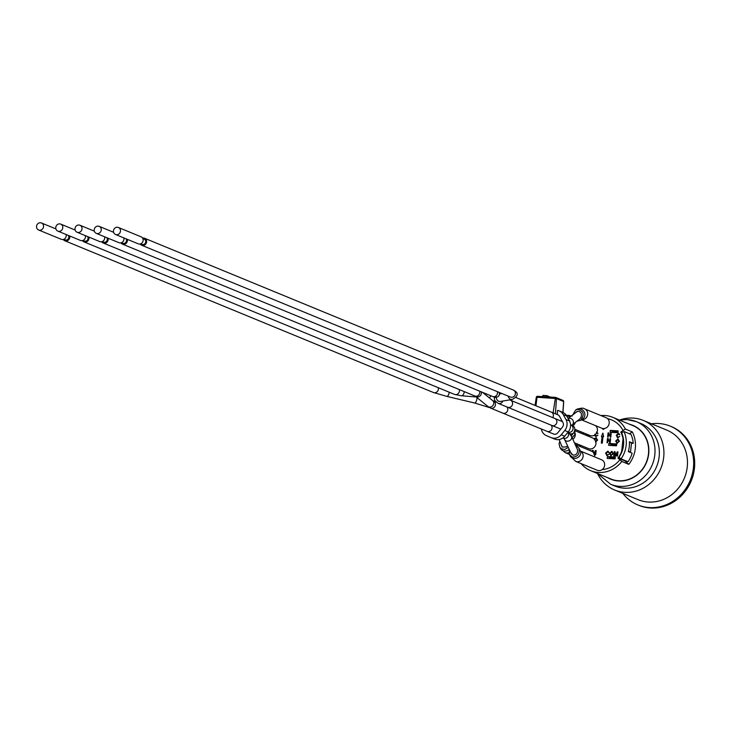 <?xml version="1.0" encoding="UTF-8"?>
<svg xmlns="http://www.w3.org/2000/svg" width="731" height="731" viewBox="0 0 731 731"><rect width="100%" height="100%" fill="white"/><g stroke="black" fill="none" stroke-linecap="round" stroke-linejoin="round"><path stroke-width="1.1" d="M552.727 417.611A3.783 3.472 -67.6 0 0 551.311 412.11L557.854 414.797A3.783 3.472 -67.6 0 1 559.48 416.268L562.943 422.573A3.783 3.472 -67.6 0 1 562.477 427.059L557.753 432.798A3.783 3.472 -67.6 0 1 553.614 434.031L553.531 434.004M546.697 396.86L546.825 395.645L542.895 395.407L542.758 396.631M551.22 437.65L554.582 439.029A9.466 8.681 -67.6 0 0 554.646 439.057A9.466 8.681 -67.6 0 0 564.716 436.206L561.234 434.771A9.466 8.681 112.4 0 1 551.156 437.622A9.466 8.681 112.4 0 1 551.092 437.595L546.359 435.594A9.466 8.681 112.4 0 1 541.342 428.987M561.234 434.771L564.761 430.477L568.252 431.911L564.716 436.206M565.958 419.493L563.236 414.541L566.726 415.976L569.44 420.928L565.958 419.493A9.466 8.681 112.4 0 1 564.761 430.477M557.269 414.559L557.552 410.393A9.466 8.681 112.4 0 1 559.169 410.868A9.466 8.681 112.4 0 1 563.236 414.541M566.726 415.976A9.466 8.681 -67.6 0 0 562.66 412.302L559.169 410.868M568.252 431.911A9.466 8.681 -67.6 0 0 569.44 420.928M550.297 397.07L546.825 395.645M555.377 397.381L537.523 396.321L537.02 397.271L556.465 398.569A1.179 1.087 -67.6 0 0 555.496 397.39L553.111 412.851M562.651 400.332A1.179 1.087 112.4 0 1 562.971 400.405L555.825 397.463A1.179 1.179 0 0 0 555.441 397.372L537.523 396.321A1.179 1.179 0 0 0 536.28 397.317L535.156 405.449M537.44 396.33A1.179 1.087 -67.6 0 0 536.39 397.271M535.951 405.778L537.02 397.271L536.28 397.317L535.037 405.403M563.61 401.621L563.702 401.575A1.179 1.179 0 0 0 562.971 400.405A1.179 1.087 112.4 0 1 563.619 401.511L562.879 412.394M562.998 412.448L563.702 401.575L556.465 398.569L555.432 413.801M574.959 429.325L589.999 435.512A5.684 5.208 -67.6 0 0 596.734 432.77A5.684 5.208 -67.6 0 0 595.262 425.524M568.608 418.05L567.649 417.657M566.552 415.683L570.18 416.844M571.286 435.932L573.095 433.547M574.886 430.787L574.74 434.863L572.09 437.641M574.511 442.803L588.583 448.596A5.684 5.208 -67.6 0 0 595.555 445.325A5.684 5.208 -67.6 0 0 592.905 438.088L574.913 430.687M594.55 456.866A5.684 5.208 -67.6 0 0 591.48 451.164L575.315 444.512M560.832 443.772L562.203 447.08L566.251 446.906L567.53 445.764M568.289 447.363L564.816 449.501L561.116 448.697L559.809 447.253L559.078 443.616L559.827 441.296M581.419 419.822L601.787 428.211A5.684 5.208 -67.6 0 0 608.32 425.826A5.684 5.208 -67.6 0 0 607.635 418.708A26.033 23.876 112.4 0 1 611.573 419.914A26.033 23.876 112.4 0 1 623.031 430.532L625.352 429.051L632.324 431.92A28.875 26.48 112.4 0 1 628.806 464.349L621.825 461.48L619.851 459.744A26.033 23.876 112.4 0 1 602.097 469.631A5.684 5.208 -67.6 0 0 604.656 464.331A5.684 5.208 -67.6 0 0 601.549 459.753L580.405 451.045M570.683 452.48L572.949 455.13C576.22 455.23 577.755 453.448 577.554 449.793L571.496 436.37A3.783 3.079 -25.1 0 1 570.646 439.888A3.783 3.079 -25.1 0 1 566.717 441.122A3.783 3.079 -25.1 0 1 564.643 439.587L563.601 438.143A3.783 3.472 -67.6 0 0 567.923 432.313M575.745 445.426L578.842 447.966C580.039 453.878 577.874 456.912 572.346 457.058L569.458 454.581L569.266 449.455M602.097 469.631A5.684 5.208 112.4 0 1 597.218 470.252L575.699 461.389A5.684 5.208 -67.6 0 0 582.58 458.346A5.684 5.208 -67.6 0 0 580.423 451.073M571.478 425.341L579.683 419.11L581.108 417.081C582.095 413.499 580.962 411.562 577.709 411.279L575.26 412.951M572.821 414.824L575.635 410.045L577.527 409.305C583.85 410.932 584.837 414.632 580.505 420.407L577.033 421.138M581.629 419.695A5.684 5.208 -67.6 0 0 582.927 419.649A5.684 5.208 -67.6 0 0 587.633 414.678A5.684 5.208 -67.6 0 0 584.59 408.848L606.109 417.712A5.684 5.208 112.4 0 1 607.635 418.708A26.033 23.876 -67.6 0 1 611.619 419.932M593.069 468.544A26.033 23.876 112.4 0 1 591.763 468.05A26.033 23.876 112.4 0 1 590.484 467.474M621.825 461.48A28.875 26.48 112.4 0 1 590.675 470.682A28.875 26.48 112.4 0 1 581.108 463.618M600.891 415.564A28.875 26.48 112.4 0 1 612.66 417.282A28.875 26.48 112.4 0 1 625.352 429.051M77.066 232.23A3.783 3.472 -67.6 0 0 81.717 230.055A3.783 3.472 -67.6 0 0 79.944 225.23A3.783 3.472 -67.6 0 0 75.01 228.529A3.783 3.472 -67.6 0 0 77.066 232.23L99.736 241.568A3.783 3.472 -67.6 0 0 104.542 236.753M106.763 237.666A2.842 2.604 112.4 0 1 103.583 242.125L102.221 241.559M101.71 241.723A3.783 3.472 -67.6 0 0 108.033 238.187M115.525 234.487L138.196 243.816A3.783 3.472 -67.6 0 0 142.847 241.641A3.783 3.472 -67.6 0 0 141.074 236.817L118.404 227.478A3.783 3.472 -67.6 0 0 113.469 230.777A3.783 3.472 -67.6 0 0 120.176 232.303A3.783 3.472 -67.6 0 0 118.404 227.478M142.837 238.562L144.208 239.128A2.842 2.604 112.4 0 1 145.533 242.747A2.842 2.604 112.4 0 1 142.042 244.373L140.681 243.816M140.169 243.971A3.783 3.472 -67.6 0 0 146.337 243.076A3.783 3.472 -67.6 0 0 142.591 238.096M96.291 233.363A3.783 3.472 -67.6 0 0 100.951 231.179A3.783 3.472 -67.6 0 0 99.178 226.354A3.783 3.472 -67.6 0 0 94.244 229.653A3.783 3.472 -67.6 0 0 96.291 233.363L118.961 242.692A3.783 3.472 -67.6 0 0 123.777 237.877M125.997 238.799A2.842 2.604 112.4 0 1 122.817 243.249L121.447 242.692M120.944 242.847A3.783 3.472 -67.6 0 0 127.258 239.311M38.606 229.982A3.783 3.472 -67.6 0 0 43.257 227.798A3.783 3.472 -67.6 0 0 41.484 222.982A3.783 3.472 -67.6 0 0 36.55 226.272A3.783 3.472 -67.6 0 0 38.606 229.982L61.276 239.311A3.783 3.472 -67.6 0 0 66.082 234.505M57.831 231.106A3.783 3.472 -67.6 0 0 62.491 228.931A3.783 3.472 -67.6 0 0 60.719 224.106A3.783 3.472 -67.6 0 0 55.784 227.405A3.783 3.472 -67.6 0 0 57.831 231.106L80.501 240.435A3.783 3.472 -67.6 0 0 85.308 235.629M68.303 235.419A2.842 2.604 112.4 0 1 65.123 239.869L63.761 239.311M87.537 236.542A2.842 2.604 112.4 0 1 84.357 241.002L82.987 240.435M82.484 240.6A3.783 3.472 -67.6 0 0 88.798 237.063M63.25 239.466A3.783 3.472 -67.6 0 0 69.573 235.939M612.66 417.282L632.799 425.579A28.875 26.48 112.4 0 1 646.295 462.348A28.875 26.48 112.4 0 1 610.824 478.969L590.675 470.682M580.889 445.426L580.743 446.751M580.661 431.674A26.508 24.306 -67.6 0 0 580.067 432.807M577.079 443.863A26.508 24.306 -67.6 0 0 577.033 445.216M579.683 446.312A23.666 21.702 112.4 0 1 579.674 444.923M582.479 433.803A23.666 21.702 112.4 0 1 583.091 432.67M583.585 432.871A23.191 21.272 -67.6 0 0 582.972 434.004M590.575 467.511A26.033 23.876 -67.6 0 0 591.799 468.068M619.851 459.744L617.969 458.045A23.191 21.272 -67.6 0 0 621.652 451.53L623.022 438.911A23.191 21.272 -67.6 0 0 620.793 432.048L623.031 430.532M616.516 445.819L608.649 445.362L608.85 443.489L616.717 443.955L616.516 445.819M615.292 457.03L615.091 458.904L607.223 458.438L607.424 456.573L615.292 457.03M610.266 430.413L618.134 430.87L617.933 432.743L610.065 432.286L610.266 430.413L612.889 431.491L612.779 432.441M618.389 439.157L617.759 439.011L619.404 441.305L616.736 443.242M617.832 439.039L619.477 441.332L616.763 443.251M608.009 438.509L609.718 441.935L610.074 438.637L610.577 438.664L610.12 442.867L607.872 439.413L607.516 442.712L607.022 442.684L607.479 438.481L608.082 438.536L609.727 441.844M610.577 438.664L610.193 442.895L609.59 442.831M607.936 439.532L607.589 442.739L607.022 442.684M614.963 451.667L615.685 455.331L617.238 451.804L617.933 451.84L617.476 456.053L616.973 456.016L617.357 452.498L615.356 455.925L614.607 452.279L614.223 455.861L613.72 455.824L614.177 451.621L615.027 451.703L615.758 455.367M617.933 451.84L617.549 456.08L616.973 456.016M617.329 452.745L615.895 455.98L615.356 455.925M614.652 452.507L614.287 455.888L613.72 455.824M590.429 450.269L591.324 451.1M594.943 434.141L596.021 435.95L597.867 435.146L596.085 436.453L594.458 435.155M596.56 432.112L597.985 433.419L596.432 432.56M595.007 434.168L596.085 435.978M589.031 435.119L588.939 435.968L588.336 435.904L587.66 434.552M586.527 434.086L586.381 435.402M602.052 436.581L601.394 436.517L602.874 433.072L603.587 436.645L602.929 436.599L602.216 443.141L601.339 443.096L602.052 436.553L601.394 436.517M602.874 433.072L603.651 436.672L602.993 436.635L602.289 443.169L601.339 443.096M596.533 437.878L595.911 437.732L597.556 440.025L595.436 442.081M595.975 437.759L597.62 440.053L595.509 442.109M592.192 451.53L592.32 450.342L593.179 450.424L593.691 453.001M593.837 454.052L595.381 450.524L596.149 450.598L595.692 454.801L595.125 454.737L595.509 451.219L594.239 454.07M595.482 451.466L594.276 454.17M592.804 451.228L592.731 451.922M608.96 454.207L607.178 455.514L605.57 453.202L607.662 451.173L609.087 452.48L607.598 451.648L606.109 453.229L607.187 455.038L609.033 454.234L606.547 455.395M608.247 451.301L607.662 451.173M607.735 451.201L609.151 452.516L608.558 452.59M608 451.74L606.182 453.257L607.26 455.066M612.276 451.548L611.655 451.402L613.291 453.695L610.623 455.632M611.719 451.429L613.364 453.723L610.659 455.651M608.612 432.862L610.321 436.288L610.677 432.98L611.18 433.017L610.723 437.22L608.475 433.766L608.119 437.065L607.625 437.037L608.082 432.834L608.685 432.889L610.33 436.197M611.18 433.017L610.787 437.248L610.184 437.184M608.539 433.885L608.192 437.092L607.625 437.037M619.641 436.398L617.869 437.705L616.251 435.393L618.344 433.355L619.769 434.671L618.28 433.839L616.79 435.42L617.869 437.229L619.714 436.425L617.229 437.577M618.929 433.492L618.344 433.355M618.417 433.392L619.833 434.698L619.239 434.771M618.682 433.931L616.863 435.448L617.942 437.257M603.824 428.567L603.742 429.371L602.883 429.298L603.669 429.344L603.751 428.576M631.483 443.251L633.22 443.351A26.508 24.306 112.4 0 0 630.999 434.406L624.018 431.537A26.508 24.306 112.4 0 1 621.048 458.867L628.03 461.745A26.508 24.306 112.4 0 0 632.151 453.165L628.313 451.584A26.508 24.306 -67.6 0 0 628.377 451.356A26.508 24.306 -67.6 0 0 628.77 449.812A26.508 24.306 -67.6 0 0 629.446 443.58A26.508 24.306 -67.6 0 0 629.391 442.008L631.529 442.812L630.515 452.16L628.596 451.365L628.77 449.812M629.565 452.105L630.515 452.16M629.446 443.58L629.61 442.027M629.391 442.008A26.508 24.306 -67.6 0 0 629.382 441.78L633.22 443.351M621.048 458.867L618.974 457.277A23.666 21.702 -67.6 0 0 621.624 432.871L624.018 431.537M620.793 432.048L622.118 432.597M617.969 458.045L624.859 460.886L628.806 464.349M632.324 431.92L629.437 433.766M602.965 428.53L602.883 429.298M617.933 437.732L617.266 437.595M612.039 451.986L610.129 453.585L611.299 455.303M611.673 451.913L612.761 453.659L611.226 455.276L610.065 453.558L612.002 451.968M611.244 455.779L609.526 453.522L611.655 451.402M607.251 455.55L606.584 455.404M593.106 450.387L593.599 452.864M596.085 450.561L595.628 454.773L595.125 454.737M592.996 452.16L592.759 451L592.658 451.868M596.295 438.308L594.385 439.916M594.321 439.888L596.268 438.298M595.929 438.235L597.017 439.98L595.482 441.597M594.084 438.783L595.911 437.732M588.958 435.091L588.336 435.904M586.454 434.059L586.308 435.374M585.833 435.183L585.979 433.858M597.794 435.119L595.345 436.288M596.496 432.076L597.912 433.392L597.382 433.492M589.122 450.195L591.251 451.073M618.152 439.587L616.242 441.195L617.412 442.904M617.786 439.514L618.865 441.259L617.339 442.876L616.169 441.168L618.115 439.578M617.357 443.388L615.639 441.131L617.759 439.011M618.033 431.793L612.889 431.491M615.191 457.953L610.047 457.652L609.937 458.602M607.424 456.573L610.047 457.652M616.617 444.868L611.463 444.567L611.363 445.517M608.85 443.489L611.463 444.567M619.861 419.959A37.628 34.512 112.4 0 1 632.991 418.077A37.628 34.512 112.4 0 1 643.28 420.426A37.628 34.512 112.4 0 1 663.702 457.25A37.628 34.512 112.4 0 1 624.923 492.347A37.628 34.512 112.4 0 1 614.634 490.008A37.628 34.512 112.4 0 1 597.675 473.843M614.634 490.008L638.181 499.702A37.628 34.512 -67.6 0 0 687.25 466.945A37.628 34.512 -67.6 0 0 666.818 430.111L643.28 420.426M637.852 504.938L638.903 505.368A42.599 39.072 -67.6 0 0 650.553 508.018A42.599 39.072 -67.6 0 0 694.45 468.288A42.599 39.072 -67.6 0 0 671.332 426.593L670.281 426.164A42.599 39.072 112.4 0 1 693.399 467.858A42.599 39.072 112.4 0 1 637.852 504.938A42.599 39.072 112.4 0 1 622.812 493.37M651.458 423.788A42.599 39.072 112.4 0 1 670.281 426.164M619.376 420.051L626.951 419.539L636.436 421.696A33.836 31.04 -67.6 0 1 653.88 459.89A33.836 31.04 -67.6 0 1 619.925 486.389A33.836 31.04 -67.6 0 1 610.668 484.278L615.027 486.078A33.836 31.04 -67.6 0 0 624.283 488.18A33.836 31.04 -67.6 0 0 658.238 461.69A33.836 31.04 -67.6 0 0 640.795 423.496L636.436 421.696A33.836 31.04 -67.6 0 0 627.18 419.594M551.119 425.14A3.783 3.472 -67.6 0 1 547.099 431.354L553.614 434.031M551.311 412.11L516.214 397.655M569.878 421.833A3.783 3.472 -67.6 0 0 568.572 419.338M572.684 425.99A5.684 5.208 -67.6 0 0 575.242 422.509M571.715 425.451A5.684 5.464 -106.8 0 0 572.601 424.528M571.048 416.186A5.684 5.464 -106.8 0 0 566.616 415.555L572.355 415.966M571.258 435.886A3.783 3.719 56.1 0 0 572.117 434.589M572.885 439.331A5.684 5.208 -67.6 0 0 575.27 435.119A5.684 5.208 -67.6 0 0 575.187 433.328M569.348 454.335L565.191 452.626A5.684 5.208 -67.6 0 0 568.882 452.635M565.191 452.626L560.677 448.724A5.684 5.163 -30.9 0 0 569.257 449.437M561.865 446.266A3.783 3.445 -30.9 0 0 561.947 446.869M569.458 454.581L570.18 455.998A5.684 4.806 -26.8 0 0 577.408 457.734A5.684 4.806 -26.8 0 0 580.323 450.89L578.842 447.966M576.987 411.48A3.783 3.518 -122.6 0 0 576.576 411.946M580.505 420.407L582.561 419.101A5.684 5.272 -122.6 0 0 583.941 411.471A5.684 5.272 -122.6 0 0 576.055 409.799M103.226 243.003L474.821 395.964A3.783 3.472 -67.6 0 0 479.637 391.158M474.821 395.964L475.525 396.421A3.783 3.253 -51 0 0 478.357 396.933A3.783 3.253 -51 0 0 481.19 391.798M475.525 396.421L487.933 406.491A3.783 3.253 -51 0 0 492.849 405.595A3.783 3.253 -51 0 0 492.703 400.606L482.515 392.346M487.933 406.491L490.528 408.062A3.783 3.472 -67.6 0 0 495.179 405.888A3.783 3.472 -67.6 0 0 493.407 401.063L492.703 400.606M547.099 431.354L502.809 413.125A3.783 3.472 -67.6 0 0 506.821 406.902M141.686 245.25L510.457 397.052A3.783 3.472 -67.6 0 0 515.108 394.877A3.783 3.472 -67.6 0 0 513.345 390.052L144.564 238.251M508.209 396.129A3.783 3.472 80.4 0 0 512.285 399.437C518.507 396.001 518.855 392.876 513.345 390.052M496.386 397.426A3.783 3.472 80.4 0 0 500.497 401.438L512.285 399.437M494.403 397.216L494.522 400.314L498.177 403.348A3.783 3.472 -67.6 0 0 502.882 401.027M560.778 429.115L507.643 407.24A3.783 3.472 -67.6 0 0 512.294 405.065A3.783 3.472 -67.6 0 0 510.521 400.241L509.653 399.884M551.932 425.479A3.783 3.472 -67.6 0 0 556.583 423.295A3.783 3.472 -67.6 0 0 554.811 418.47L510.521 400.241M568.435 432.249L568.078 432.122A3.783 3.472 -67.6 0 0 572.748 429.947A3.783 3.472 -67.6 0 0 570.975 425.122L570.564 424.958M569.824 433.675A3.783 3.746 43.1 0 0 573.844 432.734C575.736 428.567 574.776 426.027 570.975 425.122M122.452 244.127L492.548 396.476A3.783 3.472 -67.6 0 0 497.354 391.661M572.117 424.903A3.783 3.445 -127.4 0 0 568.124 418.525M577.581 411.297A3.783 3.445 -127.4 0 0 576.914 411.69L568.088 418.452M489.231 397.792A3.783 3.472 -67.6 0 0 490.739 395.727M484.415 393.881A3.783 2.622 -85.3 0 0 484.425 393.132M476.201 396.97L461.224 395.745A3.783 2.622 -85.3 0 0 464.167 391.578M83.992 241.87L454.49 394.384A3.783 3.472 -67.6 0 0 459.296 389.577M489.596 407.615L474.62 403A3.783 1.334 -76.6 0 0 476.192 401.392A3.783 1.334 -76.6 0 0 477.06 397.664M486.965 406.537A3.783 3.472 -67.6 0 0 488.308 406.774M64.767 240.746L433.437 392.51A3.783 3.472 -67.6 0 0 438.244 387.695M433.437 392.51L446.915 396.412A3.783 1.334 -76.6 0 0 449.163 392.721A3.783 1.334 -76.6 0 0 449.254 392.227M607.68 477.672A29.103 26.7 -67.6 0 0 646.496 462.431A29.103 26.7 -67.6 0 0 629.656 424.282M551.156 437.622L554.646 439.057M571.907 434.808L571.249 435.868M572.108 437.668L572.611 437.33M560.677 448.724L559.809 447.253M570.18 455.998L575.699 461.389M584.59 408.848C583.228 407.77 580.515 407.999 576.439 409.524L575.635 410.045M562.112 446.888L559.105 439.541M79.944 225.23L94.372 231.17M495.947 402.114L493.407 401.063M502.809 413.125L490.528 408.062M563.601 438.143L562.961 437.878M568.371 432.249L571.496 436.37M571.468 454.161L564.643 439.587M499.593 393.908L501.868 393.525M507.643 407.24L498.177 403.348M562.404 421.595L554.811 418.47M571.13 435.639L573.844 432.734M99.178 226.354L113.597 232.294M492.548 396.476L495.106 397.408L498.14 396.677L499.291 395.188L499.419 392.51M577.408 411.343L576.914 411.69M41.484 222.982L55.912 228.913M60.719 224.106L75.138 230.046M454.49 394.384L461.224 395.745M474.62 403L446.915 396.412M495.792 401.977L493.005 400.835M610.668 484.278L597.401 473.441"/></g></svg>
